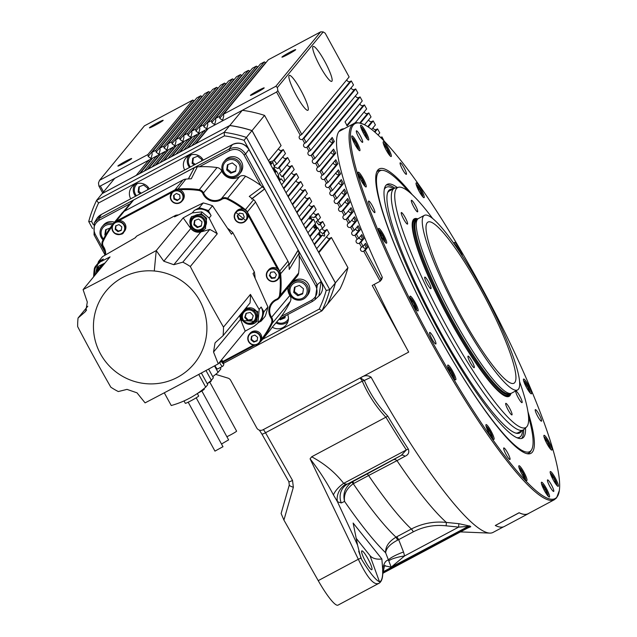 <?xml version="1.0" encoding="UTF-8"?>
<svg xmlns="http://www.w3.org/2000/svg" width="637" height="637" viewBox="0 0 637 637"><rect width="100%" height="100%" fill="white"/><g stroke="black" fill="none" stroke-linecap="round" stroke-linejoin="round"><path stroke-width="0.96" d="M353.232 125.123A212.519 34.637 -118.1 0 1 364.245 124.621A212.519 34.637 -118.1 0 1 485.625 294.827A212.519 34.637 -118.1 0 1 559.35 490.458A212.519 34.637 -118.1 0 1 556.897 497.131A212.519 34.637 -118.1 0 1 431.297 339.983A212.519 34.637 -118.1 0 1 353.232 125.123M254.967 321.295L255.891 320.18A7.612 7.493 -140.5 0 0 253.574 308.738A7.612 7.493 -140.5 0 0 244.138 310.498L243.215 311.612A7.612 7.493 39.5 0 1 256.321 318.795A7.612 7.493 39.5 0 1 245.532 323.047A7.612 7.493 39.5 0 1 243.215 311.612M242.633 314.519A6.696 6.593 -140.5 0 0 247.021 322.887A6.696 6.593 -140.5 0 0 255.349 318.635A6.696 6.593 -140.5 0 0 250.954 310.267A6.696 6.593 -140.5 0 0 242.633 314.519M203.904 228.022L204.819 226.907A7.612 7.493 -140.5 0 0 203.681 216.254A7.612 7.493 -140.5 0 0 193.075 217.225L192.151 218.34A7.612 7.493 39.5 0 1 202.757 217.368A7.612 7.493 39.5 0 1 203.904 228.022A7.612 7.493 39.5 0 1 193.298 228.994A7.612 7.493 39.5 0 1 192.151 218.34M193.759 228.42A6.696 6.593 -140.5 0 0 203.115 227.536A6.696 6.593 -140.5 0 0 202.088 218.188A6.696 6.593 -140.5 0 0 192.732 219.072A6.696 6.593 -140.5 0 0 193.759 228.42M293.195 297.192A8.679 8.544 -140.5 0 0 305.314 296.046A8.679 8.544 -140.5 0 0 303.984 283.943A8.679 8.544 -140.5 0 0 291.857 285.081A8.679 8.544 -140.5 0 0 293.195 297.192M304.876 282.844A9.897 9.738 39.5 0 1 306.365 296.691A9.897 9.738 39.5 0 1 292.574 297.957A9.897 9.738 39.5 0 1 291.085 284.11A9.897 9.738 39.5 0 1 304.876 282.844M306.365 296.691L307.591 295.202A9.897 9.738 -140.5 0 0 306.102 281.363A9.897 9.738 -140.5 0 0 292.311 282.621L291.085 284.11M184.22 195.36A6.641 6.537 39.5 0 1 182.787 200.209L181.975 201.188A6.641 6.537 39.5 0 1 170.302 197.605A6.641 6.537 39.5 0 1 178.71 190.686A6.641 6.537 39.5 0 1 181.975 201.188C176.592 205.05 172.699 203.848 170.294 197.597L172.539 191.761A6.641 6.537 39.5 0 1 184.22 195.36M236.454 211.261A6.641 6.537 39.5 0 1 236.486 211.229A6.641 6.537 39.5 0 1 248.199 215.37A6.641 6.537 39.5 0 1 246.758 219.638A6.641 6.537 39.5 0 1 246.726 219.669A6.641 6.537 39.5 0 1 246.702 219.709M268.583 269.873A6.641 6.537 39.5 0 1 279.985 276.211A6.641 6.537 39.5 0 1 278.831 278.313L278.027 279.293A6.641 6.537 39.5 0 1 267.11 278.13A6.641 6.537 39.5 0 1 272.174 268.527A6.641 6.537 39.5 0 1 278.027 279.293L273.623 281.618C266.967 280.519 265.024 276.928 267.779 270.852L268.583 269.873M250.046 333.326A6.641 6.537 39.5 0 1 261.56 339.274A6.641 6.537 39.5 0 1 260.294 341.766L259.482 342.746A6.641 6.537 39.5 0 1 250.237 343.598A6.641 6.537 39.5 0 1 249.234 334.306A6.641 6.537 39.5 0 1 258.479 333.462A6.641 6.537 39.5 0 1 259.482 342.746C256.671 345.557 253.59 345.835 250.23 343.606C247.339 340.739 247.005 337.642 249.234 334.306L250.046 333.326M123.459 222.018A6.641 6.537 39.5 0 1 124.462 231.311L123.65 232.29A6.641 6.537 39.5 0 1 114.413 233.142A6.641 6.537 39.5 0 1 113.41 223.85A6.641 6.537 39.5 0 1 122.654 223.006A6.641 6.537 39.5 0 1 123.65 232.29C122.941 234.647 119.86 234.934 114.405 233.15C111.507 230.283 111.18 227.186 113.41 223.85L114.214 222.87A6.641 6.537 39.5 0 1 123.459 222.018M261.56 339.274A93.623 92.166 -140.5 0 0 271.386 323.214A5.327 5.247 -140.5 0 0 270.996 318.022A12.939 12.74 39.5 0 1 276.474 299.279A5.327 5.247 -140.5 0 0 279.587 295.146A93.623 92.166 -140.5 0 0 279.985 276.211M104.89 255.254A12.183 11.992 -140.5 0 0 102.963 246.917A6.091 5.996 39.5 0 1 102.525 240.985A94.387 92.914 39.5 0 1 113.681 223.197A7.612 7.493 39.5 0 1 115.974 221.294L174.817 189.914A7.612 7.493 39.5 0 1 177.683 189.062A94.387 92.914 39.5 0 1 198.879 189.603A6.091 5.996 39.5 0 1 203.665 193.218A12.183 11.992 -140.5 0 0 221.445 198.625A6.091 5.996 39.5 0 1 227.385 198.282A94.387 92.914 39.5 0 1 245.404 209.684A7.612 7.493 39.5 0 1 247.355 212.002L279.739 271.147A7.612 7.493 39.5 0 1 280.63 274.021A94.387 92.914 39.5 0 1 280.423 295.146A6.091 5.996 39.5 0 1 276.872 299.868A12.183 11.992 -140.5 0 0 271.712 317.513A6.091 5.996 39.5 0 1 272.15 323.445A94.387 92.914 39.5 0 1 260.995 341.233A7.612 7.493 39.5 0 1 259.665 342.523M243.246 209.111A93.623 92.166 -140.5 0 0 226.979 199.062A5.327 5.247 -140.5 0 0 221.78 199.365A12.939 12.74 39.5 0 1 202.885 193.616A5.327 5.247 -140.5 0 0 198.696 190.455A93.623 92.166 -140.5 0 0 179.698 189.762M288.951 265.151L298.156 250.086L264.65 188.886L260.748 185.447L244.059 154.958C240.42 149.599 235.634 148.142 229.718 150.587L199.389 166.767A94.387 92.914 39.5 0 1 217.05 167.547A6.091 5.996 39.5 0 1 221.835 171.162L202.885 193.616M239.305 174.212L240.531 172.723A9.897 9.738 -140.5 0 0 239.05 158.884A9.897 9.738 -140.5 0 0 225.259 160.142L224.033 161.631A9.897 9.738 39.5 0 1 237.824 160.373A9.897 9.738 39.5 0 1 239.305 174.212A9.897 9.738 39.5 0 1 225.522 175.478A9.897 9.738 39.5 0 1 224.033 161.631M226.135 174.713A8.679 8.544 -140.5 0 0 238.262 173.567A8.679 8.544 -140.5 0 0 236.924 161.464A8.679 8.544 -140.5 0 0 224.805 162.61A8.679 8.544 -140.5 0 0 226.135 174.713M514.736 382.59A91.338 14.882 61.9 0 0 482.655 292.94A91.338 14.882 61.9 0 0 427.992 222.05A91.338 14.882 61.9 0 0 427.204 222.703A91.338 14.882 61.9 0 0 459.285 312.353A91.338 14.882 61.9 0 0 513.955 383.243A91.338 14.882 61.9 0 0 514.736 382.59M371.92 569.621A10.654 1.736 61.9 0 0 368.178 559.167A10.654 1.736 61.9 0 0 361.8 550.894A10.654 1.736 61.9 0 0 361.712 550.973A10.654 1.736 61.9 0 0 365.455 561.428A10.654 1.736 61.9 0 0 371.833 569.701A10.654 1.736 61.9 0 0 371.92 569.621M331.917 81.218A19.787 3.225 61.9 0 0 324.966 61.789A19.787 3.225 61.9 0 0 313.117 46.429A19.787 3.225 61.9 0 0 312.95 46.573A19.787 3.225 61.9 0 0 319.901 66.001A19.787 3.225 61.9 0 0 331.742 81.361A19.787 3.225 61.9 0 0 331.917 81.218M308.077 110.153A19.787 3.225 61.9 0 0 301.118 90.733A19.787 3.225 61.9 0 0 289.278 75.373A19.787 3.225 61.9 0 0 289.11 75.516A19.787 3.225 61.9 0 0 296.062 94.937A19.787 3.225 61.9 0 0 307.902 110.297A19.787 3.225 61.9 0 0 308.077 110.153M289.692 52.33A7.843 0.518 -28.7 0 0 281.936 57.163A7.843 0.518 -28.7 0 0 287.94 54.456A7.843 0.518 -28.7 0 0 295.695 49.63A7.843 0.518 -28.7 0 0 289.692 52.33M258.184 90.573A7.843 0.518 -28.7 0 0 250.437 95.399A7.843 0.518 -28.7 0 0 256.432 92.699A7.843 0.518 -28.7 0 0 264.188 87.874A7.843 0.518 -28.7 0 0 258.184 90.573M157.164 123.013A7.843 0.518 -28.7 0 0 149.408 127.838A7.843 0.518 -28.7 0 0 155.404 125.139A7.843 0.518 -28.7 0 0 163.16 120.305A7.843 0.518 -28.7 0 0 157.164 123.013M125.656 161.249A7.843 0.518 -28.7 0 0 117.901 166.082A7.843 0.518 -28.7 0 0 123.904 163.383A7.843 0.518 -28.7 0 0 131.66 158.549A7.843 0.518 -28.7 0 0 125.656 161.249M509.998 459.428A6.545 1.067 61.9 0 0 507.705 453.003A6.545 1.067 61.9 0 0 503.787 447.922A6.545 1.067 61.9 0 0 503.724 447.97A6.545 1.067 61.9 0 0 506.025 454.396A6.545 1.067 61.9 0 0 509.942 459.476A6.545 1.067 61.9 0 0 509.998 459.428M435.899 343.94A6.545 1.067 61.9 0 0 433.598 337.514A6.545 1.067 61.9 0 0 429.68 332.434A6.545 1.067 61.9 0 0 429.625 332.474A6.545 1.067 61.9 0 0 431.918 338.9A6.545 1.067 61.9 0 0 435.835 343.98A6.545 1.067 61.9 0 0 435.899 343.94M374.859 212.583A6.545 1.067 61.9 0 0 372.557 206.157A6.545 1.067 61.9 0 0 368.64 201.077A6.545 1.067 61.9 0 0 368.584 201.125A6.545 1.067 61.9 0 0 370.885 207.551A6.545 1.067 61.9 0 0 374.803 212.631A6.545 1.067 61.9 0 0 374.859 212.583M362.644 142.314A6.545 1.067 61.9 0 0 360.343 135.888A6.545 1.067 61.9 0 0 356.425 130.808A6.545 1.067 61.9 0 0 356.37 130.856A6.545 1.067 61.9 0 0 358.671 137.281A6.545 1.067 61.9 0 0 362.588 142.362A6.545 1.067 61.9 0 0 362.644 142.314M406.406 174.291A6.545 1.067 61.9 0 0 404.105 167.865A6.545 1.067 61.9 0 0 400.187 162.785A6.545 1.067 61.9 0 0 400.132 162.833A6.545 1.067 61.9 0 0 402.433 169.251A6.545 1.067 61.9 0 0 406.35 174.339A6.545 1.067 61.9 0 0 406.406 174.291M541.554 421.129A6.545 1.067 61.9 0 0 539.252 414.703A6.545 1.067 61.9 0 0 535.335 409.623A6.545 1.067 61.9 0 0 535.279 409.671A6.545 1.067 61.9 0 0 537.572 416.096A6.545 1.067 61.9 0 0 541.49 421.176A6.545 1.067 61.9 0 0 541.554 421.129M512.013 414.854A6.545 1.067 61.9 0 0 509.711 408.428A6.545 1.067 61.9 0 0 505.794 403.348A6.545 1.067 61.9 0 0 505.738 403.396A6.545 1.067 61.9 0 0 508.039 409.822A6.545 1.067 61.9 0 0 511.957 414.902A6.545 1.067 61.9 0 0 512.013 414.854M474.27 367.637A6.545 1.067 61.9 0 0 471.969 361.219A6.545 1.067 61.9 0 0 468.052 356.131A6.545 1.067 61.9 0 0 467.996 356.179A6.545 1.067 61.9 0 0 470.297 362.604A6.545 1.067 61.9 0 0 474.215 367.684A6.545 1.067 61.9 0 0 474.27 367.637M431.002 288.609A6.545 1.067 61.9 0 0 428.701 282.183A6.545 1.067 61.9 0 0 424.783 277.103A6.545 1.067 61.9 0 0 424.728 277.151A6.545 1.067 61.9 0 0 427.029 283.576A6.545 1.067 61.9 0 0 430.946 288.657A6.545 1.067 61.9 0 0 431.002 288.609M407.553 224.057A6.545 1.067 61.9 0 0 405.251 217.631A6.545 1.067 61.9 0 0 401.334 212.551A6.545 1.067 61.9 0 0 401.278 212.599A6.545 1.067 61.9 0 0 403.579 219.017A6.545 1.067 61.9 0 0 407.497 224.097A6.545 1.067 61.9 0 0 407.553 224.057M417.649 211.795A6.545 1.067 61.9 0 0 415.348 205.369A6.545 1.067 61.9 0 0 411.43 200.289A6.545 1.067 61.9 0 0 411.375 200.337A6.545 1.067 61.9 0 0 413.676 206.762A6.545 1.067 61.9 0 0 417.593 211.842A6.545 1.067 61.9 0 0 417.649 211.795M553.76 491.398A6.545 1.067 61.9 0 0 551.467 484.972A6.545 1.067 61.9 0 0 547.549 479.892A6.545 1.067 61.9 0 0 547.494 479.94A6.545 1.067 61.9 0 0 549.787 486.365A6.545 1.067 61.9 0 0 553.704 491.446A6.545 1.067 61.9 0 0 553.76 491.398M522.109 402.592A6.545 1.067 61.9 0 0 519.816 396.166A6.545 1.067 61.9 0 0 515.89 391.086A6.545 1.067 61.9 0 0 515.835 391.134A6.545 1.067 61.9 0 0 518.136 397.56A6.545 1.067 61.9 0 0 522.053 402.64A6.545 1.067 61.9 0 0 522.109 402.592M374.198 284.413A213.132 34.732 61.9 0 0 408.699 352.086L372.223 285.464L380.178 281.22L363.759 251.241A2.285 2.245 39.5 0 1 360.908 247.793A2.285 2.245 39.5 0 1 361.577 247.244L359.387 243.246A2.285 2.245 39.5 0 1 356.529 239.799A2.285 2.245 39.5 0 1 357.198 239.249L355.008 235.252A2.285 2.245 39.5 0 1 352.15 231.804A2.285 2.245 39.5 0 1 352.818 231.255L350.629 227.258A2.285 2.245 39.5 0 1 347.778 223.81A2.285 2.245 39.5 0 1 348.439 223.261L346.257 219.263A2.285 2.245 39.5 0 1 343.399 215.816A2.285 2.245 39.5 0 1 344.068 215.266L341.878 211.269A2.285 2.245 39.5 0 1 339.019 207.821A2.285 2.245 39.5 0 1 339.688 207.272L337.499 203.275A2.285 2.245 39.5 0 1 334.648 199.827A2.285 2.245 39.5 0 1 335.309 199.277L333.127 195.28A2.285 2.245 39.5 0 1 330.269 191.833A2.285 2.245 39.5 0 1 330.937 191.283L328.748 187.286A2.285 2.245 39.5 0 1 325.889 183.838A2.285 2.245 39.5 0 1 326.558 183.289L324.368 179.292A2.285 2.245 39.5 0 1 321.518 175.844A2.285 2.245 39.5 0 1 322.179 175.294L319.997 171.297A2.285 2.245 39.5 0 1 317.138 167.85A2.285 2.245 39.5 0 1 317.807 167.3L315.618 163.303A2.285 2.245 39.5 0 1 312.759 159.855A2.285 2.245 39.5 0 1 313.428 159.306L311.238 155.309A2.285 2.245 39.5 0 1 308.38 151.861A2.285 2.245 39.5 0 1 309.049 151.311L306.867 147.314A2.285 2.245 39.5 0 1 304.008 143.866A2.285 2.245 39.5 0 1 304.677 143.317L302.487 139.32A2.285 2.245 39.5 0 1 299.629 135.872A2.285 2.245 39.5 0 1 300.298 135.323L276.593 92.023L100.328 186.028L98.902 186.044L98.472 182.93L99.539 180.327L147.911 154.528L148.174 156.431L150.555 158.215L151.272 157.61L152.147 154.305L151.893 152.41L155.866 150.284L156.129 152.187L158.509 153.979L159.226 153.366L160.102 150.069L159.839 148.166L163.82 146.048L164.075 147.943L166.456 149.735L167.181 149.13L168.057 145.825L167.794 143.922L171.767 141.804L172.03 143.707L174.411 145.499L175.127 144.886L176.003 141.589L175.748 139.686L179.722 137.568L179.984 139.463L182.365 141.255L183.082 140.65L183.958 137.345L183.695 135.442L187.676 133.324L187.931 135.227L190.312 137.011L191.036 136.406L191.912 133.101L191.649 131.206L195.623 129.08L195.885 130.983L198.266 132.775L198.983 132.162L199.859 128.865L199.604 126.962L203.577 124.844L203.84 126.739L206.221 128.531L206.937 127.926L207.813 124.621L207.551 122.726L211.532 120.6L211.787 122.503L214.167 124.295L214.892 123.682L215.768 120.385L215.505 118.482L219.478 116.364L219.741 118.259L222.122 120.051L222.839 119.445L223.714 116.141L223.46 114.238L275.805 86.321L277.39 87.516L277.82 90.621L301.795 134.415L349.132 76.95L325.165 33.156L323.206 31.906L320.682 31.85L268.328 59.767L223.46 114.238M215.672 374.365L227.95 378.107A4.57 4.499 39.5 0 1 230.666 380.313L256.751 427.953A4.57 4.499 -140.5 0 0 262.914 429.832L361.06 377.486C364.547 375.217 367.891 375.129 371.092 377.208A213.132 34.732 61.9 0 0 489.694 533.105A213.132 34.732 61.9 0 0 493.07 532.405L503.517 526.831M519.107 512.721L519.139 512.785A213.204 34.748 61.9 0 0 528.224 513.74L504.369 526.465A213.204 34.748 61.9 0 1 495.283 525.509L519.107 512.721A213.132 34.732 61.9 0 0 528.192 513.677L554.301 499.75A213.132 34.732 -118.1 0 1 426.75 334.345A213.132 34.732 -118.1 0 1 351.879 125.155A213.132 34.732 -118.1 0 1 353.718 123.634C355.247 122.129 358.758 122.463 364.245 124.621M408.699 352.086L361.673 377.176M363.026 246.36A2.285 2.245 -140.5 0 0 366.371 248.08L363.759 251.241L365.256 250.333L380.942 278.974L380.178 281.22L381.659 279.428L382.319 277.302A213.889 34.86 -118.1 0 1 339.322 130.991A213.889 34.86 -118.1 0 1 341.161 129.47A213.889 34.86 -118.1 0 1 344.115 128.754M527.922 411.645A161.193 26.268 -118.1 0 1 532.309 452.206A161.193 26.268 -118.1 0 1 528.368 453.886A161.193 26.268 -118.1 0 1 431.886 323.492A161.193 26.268 -118.1 0 1 377.351 170.724A161.193 26.268 -118.1 0 1 377.829 170.047A161.193 26.268 -118.1 0 1 412.187 194.627M378.083 170.859A159.998 26.077 61.9 0 0 377.972 170.907A159.998 26.077 61.9 0 0 376.793 171.831M550.257 471.603A8.377 1.362 -118.1 0 1 550.328 471.547A8.377 1.362 -118.1 0 1 555.337 478.045A8.377 1.362 -118.1 0 1 558.275 486.262A8.377 1.362 -118.1 0 1 558.203 486.326A8.377 1.362 -118.1 0 1 553.195 479.828A8.377 1.362 -118.1 0 1 550.257 471.603M541.45 482.297A8.377 1.362 -118.1 0 1 541.522 482.233A8.377 1.362 -118.1 0 1 546.53 488.73A8.377 1.362 -118.1 0 1 549.476 496.948A8.377 1.362 -118.1 0 1 549.405 497.011A8.377 1.362 -118.1 0 1 544.388 490.514A8.377 1.362 -118.1 0 1 541.45 482.297M518.884 465.806A8.377 1.362 -118.1 0 1 518.956 465.743A8.377 1.362 -118.1 0 1 523.964 472.248A8.377 1.362 -118.1 0 1 526.91 480.465A8.377 1.362 -118.1 0 1 526.839 480.521A8.377 1.362 -118.1 0 1 521.822 474.024A8.377 1.362 -118.1 0 1 518.884 465.806M485.991 424.656A8.377 1.362 -118.1 0 1 486.063 424.592A8.377 1.362 -118.1 0 1 491.071 431.09A8.377 1.362 -118.1 0 1 494.017 439.315A8.377 1.362 -118.1 0 1 493.946 439.371A8.377 1.362 -118.1 0 1 488.937 432.873A8.377 1.362 -118.1 0 1 485.991 424.656M447.779 365.105A8.377 1.362 -118.1 0 1 447.851 365.041A8.377 1.362 -118.1 0 1 452.867 371.546A8.377 1.362 -118.1 0 1 455.805 379.763A8.377 1.362 -118.1 0 1 455.734 379.819A8.377 1.362 -118.1 0 1 450.725 373.322A8.377 1.362 -118.1 0 1 447.779 365.105M410.069 296.221A8.377 1.362 -118.1 0 1 410.14 296.165A8.377 1.362 -118.1 0 1 415.149 302.663A8.377 1.362 -118.1 0 1 418.095 310.88A8.377 1.362 -118.1 0 1 418.023 310.936A8.377 1.362 -118.1 0 1 413.007 304.438A8.377 1.362 -118.1 0 1 410.069 296.221M378.593 228.492A8.377 1.362 -118.1 0 1 378.665 228.428A8.377 1.362 -118.1 0 1 383.681 234.934A8.377 1.362 -118.1 0 1 386.619 243.151A8.377 1.362 -118.1 0 1 386.548 243.207A8.377 1.362 -118.1 0 1 381.539 236.709A8.377 1.362 -118.1 0 1 378.593 228.492M358.153 172.229A8.377 1.362 -118.1 0 1 358.225 172.165A8.377 1.362 -118.1 0 1 363.241 178.663A8.377 1.362 -118.1 0 1 366.179 186.88A8.377 1.362 -118.1 0 1 366.108 186.944A8.377 1.362 -118.1 0 1 361.099 180.446A8.377 1.362 -118.1 0 1 358.153 172.229M351.855 135.992A8.377 1.362 -118.1 0 1 351.927 135.936A8.377 1.362 -118.1 0 1 356.943 142.433A8.377 1.362 -118.1 0 1 359.881 150.65A8.377 1.362 -118.1 0 1 359.809 150.706A8.377 1.362 -118.1 0 1 354.801 144.209A8.377 1.362 -118.1 0 1 351.855 135.992M360.661 125.306A8.377 1.362 -118.1 0 1 360.733 125.25A8.377 1.362 -118.1 0 1 365.742 131.748A8.377 1.362 -118.1 0 1 368.688 139.965A8.377 1.362 -118.1 0 1 368.616 140.021A8.377 1.362 -118.1 0 1 363.6 133.523A8.377 1.362 -118.1 0 1 360.661 125.306M383.227 141.796A8.377 1.362 -118.1 0 1 383.299 141.733A8.377 1.362 -118.1 0 1 388.307 148.23A8.377 1.362 -118.1 0 1 391.253 156.447A8.377 1.362 -118.1 0 1 391.182 156.511A8.377 1.362 -118.1 0 1 386.165 150.013A8.377 1.362 -118.1 0 1 383.227 141.796M416.12 182.946A8.377 1.362 -118.1 0 1 416.192 182.883A8.377 1.362 -118.1 0 1 421.2 189.38A8.377 1.362 -118.1 0 1 424.146 197.597A8.377 1.362 -118.1 0 1 424.067 197.661A8.377 1.362 -118.1 0 1 419.058 191.164A8.377 1.362 -118.1 0 1 416.12 182.946M454.452 244.234A8.377 1.362 -118.1 0 1 454.332 242.498A8.377 1.362 -118.1 0 1 454.404 242.434A8.377 1.362 -118.1 0 1 458.56 247.427A8.377 1.362 -118.1 0 1 462.39 256.058M495.021 314.296A8.377 1.362 -118.1 0 1 500.125 325.061M523.518 379.111A8.377 1.362 -118.1 0 1 523.59 379.047A8.377 1.362 -118.1 0 1 528.599 385.544A8.377 1.362 -118.1 0 1 531.537 393.762A8.377 1.362 -118.1 0 1 531.465 393.825A8.377 1.362 -118.1 0 1 526.457 387.328A8.377 1.362 -118.1 0 1 523.518 379.111M543.958 435.374A8.377 1.362 -118.1 0 1 544.03 435.31A8.377 1.362 -118.1 0 1 549.038 441.807A8.377 1.362 -118.1 0 1 551.976 450.033A8.377 1.362 -118.1 0 1 551.905 450.088A8.377 1.362 -118.1 0 1 546.896 443.591A8.377 1.362 -118.1 0 1 543.958 435.374M527.133 453.735A159.998 26.077 61.9 0 0 528.559 453.265A159.998 26.077 61.9 0 0 528.662 453.21M528.511 416.55A159.123 25.934 -118.1 0 1 531.521 449.865L530.621 451.338A159.998 26.077 -118.1 0 1 530.143 452.007A159.998 26.077 -118.1 0 1 528.766 453.154A159.998 26.077 -118.1 0 1 526.863 453.671M376.69 172.094A159.998 26.077 -118.1 0 1 376.809 171.942A159.998 26.077 -118.1 0 1 378.187 170.796A159.998 26.077 -118.1 0 1 380.719 170.27L382.447 170.342A159.123 25.934 -118.1 0 1 408.436 191.403M531.521 449.865A159.123 25.934 -118.1 0 1 531.051 450.534A159.123 25.934 -118.1 0 1 437.006 332.872A159.123 25.934 -118.1 0 1 378.553 172.006A159.123 25.934 -118.1 0 1 382.447 170.342M550.392 473.426A6.696 1.091 -118.1 0 1 550.655 473.371A6.696 1.091 -118.1 0 1 554.564 478.777A6.696 1.091 -118.1 0 1 556.873 485.036A6.696 1.091 -118.1 0 1 556.81 485.147A6.696 1.091 -118.1 0 1 556.69 485.219M541.593 484.112A6.696 1.091 -118.1 0 1 541.848 484.064A6.696 1.091 -118.1 0 1 545.766 489.463A6.696 1.091 -118.1 0 1 548.067 495.721A6.696 1.091 -118.1 0 1 548.011 495.841A6.696 1.091 -118.1 0 1 547.884 495.904M519.028 467.622A6.696 1.091 -118.1 0 1 519.282 467.574A6.696 1.091 -118.1 0 1 523.2 472.973A6.696 1.091 -118.1 0 1 525.501 479.231A6.696 1.091 -118.1 0 1 525.445 479.35A6.696 1.091 -118.1 0 1 525.318 479.422M486.135 426.472A6.696 1.091 -118.1 0 1 486.389 426.424A6.696 1.091 -118.1 0 1 490.307 431.822A6.696 1.091 -118.1 0 1 492.608 438.081A6.696 1.091 -118.1 0 1 492.552 438.2A6.696 1.091 -118.1 0 1 492.425 438.264M447.922 366.92A6.696 1.091 -118.1 0 1 448.177 366.872A6.696 1.091 -118.1 0 1 451.88 371.873A6.696 1.091 -118.1 0 1 454.396 378.529A6.696 1.091 -118.1 0 1 454.213 378.72M410.212 298.036A6.696 1.091 -118.1 0 1 410.467 297.989A6.696 1.091 -118.1 0 1 414.384 303.387A6.696 1.091 -118.1 0 1 416.686 309.646A6.696 1.091 -118.1 0 1 416.63 309.765A6.696 1.091 -118.1 0 1 416.502 309.837M378.736 230.307A6.696 1.091 -118.1 0 1 378.999 230.26A6.696 1.091 -118.1 0 1 382.694 235.26A6.696 1.091 -118.1 0 1 385.21 241.917A6.696 1.091 -118.1 0 1 385.027 242.108M358.297 174.044A6.696 1.091 -118.1 0 1 358.551 173.997A6.696 1.091 -118.1 0 1 362.469 179.395A6.696 1.091 -118.1 0 1 364.77 185.654A6.696 1.091 -118.1 0 1 364.714 185.773A6.696 1.091 -118.1 0 1 364.587 185.837M351.998 137.807A6.696 1.091 -118.1 0 1 352.253 137.759A6.696 1.091 -118.1 0 1 356.171 143.158A6.696 1.091 -118.1 0 1 358.472 149.416A6.696 1.091 -118.1 0 1 358.416 149.536A6.696 1.091 -118.1 0 1 358.289 149.607M360.805 127.121A6.696 1.091 -118.1 0 1 361.06 127.074A6.696 1.091 -118.1 0 1 364.969 132.472A6.696 1.091 -118.1 0 1 367.278 138.731A6.696 1.091 -118.1 0 1 367.223 138.85A6.696 1.091 -118.1 0 1 367.095 138.922M383.37 143.612A6.696 1.091 -118.1 0 1 383.625 143.564A6.696 1.091 -118.1 0 1 387.543 148.962A6.696 1.091 -118.1 0 1 389.844 155.221A6.696 1.091 -118.1 0 1 389.788 155.34A6.696 1.091 -118.1 0 1 389.661 155.404M416.264 184.762A6.696 1.091 -118.1 0 1 416.518 184.714A6.696 1.091 -118.1 0 1 420.428 190.113A6.696 1.091 -118.1 0 1 422.737 196.371A6.696 1.091 -118.1 0 1 422.681 196.491A6.696 1.091 -118.1 0 1 422.554 196.554M454.492 244.29A6.696 1.091 -118.1 0 1 454.73 244.266A6.696 1.091 -118.1 0 1 458.425 249.266A6.696 1.091 -118.1 0 1 459.906 252.26M523.654 380.926A6.696 1.091 -118.1 0 1 523.917 380.878A6.696 1.091 -118.1 0 1 527.611 385.879A6.696 1.091 -118.1 0 1 530.135 392.535A6.696 1.091 -118.1 0 1 529.944 392.718M544.102 437.189A6.696 1.091 -118.1 0 1 544.356 437.141A6.696 1.091 -118.1 0 1 548.266 442.54A6.696 1.091 -118.1 0 1 550.575 448.798A6.696 1.091 -118.1 0 1 550.511 448.918A6.696 1.091 -118.1 0 1 550.392 448.981M397.305 187.525A143.803 23.434 61.9 0 0 387.137 184.388A143.803 23.434 61.9 0 0 385.895 185.415A143.803 23.434 61.9 0 0 436.409 326.558A143.803 23.434 61.9 0 0 522.475 438.152A143.803 23.434 61.9 0 0 523.71 437.125A143.803 23.434 61.9 0 0 525.533 427.953M521.456 438.527A143.803 23.434 61.9 0 0 521.822 438.137A143.803 23.434 61.9 0 0 523.662 429.68M394.836 188.114A143.803 23.434 61.9 0 0 386.261 185.017M521.592 430.843A137.91 22.478 -118.1 0 1 520.883 431.974A137.91 22.478 -118.1 0 1 516.599 433.303A137.91 22.478 -118.1 0 1 434.975 321.844A137.91 22.478 -118.1 0 1 387.893 191.968A137.91 22.478 -118.1 0 1 388.721 190.567A137.91 22.478 -118.1 0 1 392.718 189.189M393.698 188.663A141.661 23.083 61.9 0 0 385.035 188.289A141.661 23.083 61.9 0 0 384.318 189.428M516.718 437.683A141.661 23.083 61.9 0 0 520.795 436.265A141.661 23.083 61.9 0 0 522.571 430.317M519.553 381.531A136.023 22.168 -118.1 0 1 526.871 426.647A136.023 22.168 -118.1 0 1 526.504 427.037L523.972 429.418A136.939 22.319 -118.1 0 1 523.16 430.007A136.939 22.319 -118.1 0 1 441.21 323.731A136.939 22.319 -118.1 0 1 393.109 189.324A136.939 22.319 -118.1 0 1 394.287 188.353L389.279 191.02A136.939 22.319 61.9 0 0 388.1 192A136.939 22.319 61.9 0 0 387.607 192.724M515.811 433.112A136.939 22.319 61.9 0 0 518.152 432.674L523.16 430.007M526.504 427.037A136.023 22.168 -118.1 0 1 445.733 324.695A136.023 22.168 -118.1 0 1 396.517 188.544A136.023 22.168 -118.1 0 1 398.611 187.23A136.023 22.168 -118.1 0 1 432.531 218.356M417.864 218.921A100.63 16.403 61.9 0 0 413.477 219.526A100.63 16.403 61.9 0 0 412.935 231.972A100.63 16.403 61.9 0 0 447.222 315.307A100.63 16.403 61.9 0 0 497.322 390.218A100.63 16.403 61.9 0 0 509.911 395.665A100.63 16.403 61.9 0 0 510.914 393.395M424.409 215.33L418.405 218.539A98.95 16.124 61.9 0 0 417.816 218.961A98.95 16.124 61.9 0 0 417.553 219.239A98.95 16.124 61.9 0 0 451.275 314.439A98.95 16.124 61.9 0 0 510.858 393.411A98.95 16.124 61.9 0 0 511.535 393.164L517.539 389.955A98.95 16.124 -118.1 0 1 458.314 313.165A98.95 16.124 -118.1 0 1 423.557 216.039A98.95 16.124 -118.1 0 1 424.409 215.33A98.95 16.124 -118.1 0 1 483.626 292.128A98.95 16.124 -118.1 0 1 518.383 389.255A98.95 16.124 -118.1 0 1 517.539 389.955M103.544 191.912L100.328 186.028M205.265 132.154A2.285 2.245 39.5 0 1 205.09 131.875L204.358 130.545L191.848 145.738L187.883 147.888M197.319 136.39A2.285 2.245 39.5 0 1 197.136 136.119L196.411 134.781L183.894 149.974L179.929 152.124M189.364 140.634A2.285 2.245 39.5 0 1 189.189 140.355L188.456 139.025L175.939 154.218L171.982 156.368M181.41 144.87A2.285 2.245 39.5 0 1 181.234 144.599L180.502 143.269L167.993 158.462L164.028 160.604M173.463 149.114A2.285 2.245 39.5 0 1 173.28 148.843L172.555 147.505L160.038 162.698L156.073 164.848M165.509 153.358A2.285 2.245 39.5 0 1 165.333 153.079L164.601 151.749L152.084 166.942L148.126 169.092M157.554 157.594A2.285 2.245 39.5 0 1 157.379 157.323L156.646 155.985L144.137 171.178L140.172 173.328M149.607 161.838A2.285 2.245 39.5 0 1 149.424 161.559L148.7 160.229L136.183 175.422L102.207 193.544A125.593 123.634 -140.5 0 0 102.183 193.592M289.278 485.083L281.108 513.486L283.919 520.071L318.229 580.641A36.54 5.956 61.9 0 0 337.968 605.15L378.115 583.739C380.87 582.696 382.399 579.63 382.718 574.558L382.718 574.558C384.199 566.763 384.979 563.872 385.059 565.895L391.19 567.161L388.443 559.995C385.552 560.472 383.633 563.61 382.694 569.422L382.686 573.833A4.57 3.806 4.1 0 1 382.718 574.558M281.108 513.486L289.286 485.012A4.57 1.019 -164 0 1 289.317 484.948M98.902 186.044L102.684 192.955M276.593 92.023L277.82 90.621M99.539 180.327L144.416 125.855L192.788 100.057L194.261 100.972M202.216 96.736L200.743 95.813L196.761 97.939L151.893 152.41M210.162 92.492L208.689 91.577L204.716 93.695L159.839 148.166M218.117 88.248L216.644 87.333L212.67 89.451L167.794 143.922M226.071 84.012L224.598 83.097L220.617 85.215L175.748 139.686M234.018 79.768L232.545 78.853L228.572 80.971L183.695 135.442M241.972 75.532L240.499 74.609L236.526 76.735L191.649 131.206M249.927 71.288L248.454 70.373L244.473 72.491L199.604 126.962M257.874 67.044L256.4 66.129L252.427 68.247L207.551 122.726M265.828 62.808L264.355 61.893L260.382 64.011L215.505 118.482M346.831 79.744A2.285 2.245 -140.5 0 0 350.167 81.44L351.321 80.947L303.984 138.412L306.174 142.409L304.677 143.317M351.21 87.739A2.285 2.245 -140.5 0 0 354.546 89.435L355.701 88.941L308.356 146.406L310.545 150.404L309.049 151.311M355.581 95.733A2.285 2.245 -140.5 0 0 358.926 97.429L360.08 96.935L312.735 154.401L314.925 158.398L332.188 137.449L334.353 141.462L317.115 162.395L319.304 166.392L333.557 149.09L335.723 153.103L321.486 170.39L323.676 174.387L335.771 159.72L337.936 163.733L325.865 178.384L328.055 182.381L338.398 169.824L340.572 173.845L330.245 186.378L332.434 190.375L341.305 179.61L343.478 183.623L334.616 194.373L336.806 198.37L344.41 189.149L346.576 193.162L338.995 202.367L341.185 206.364L347.667 198.497L349.84 202.51L343.375 210.361L345.565 214.358L351.051 207.694L353.224 211.715L347.746 218.356L349.936 222.353L354.546 216.771L356.712 220.784L352.126 226.35L354.315 230.347L358.121 225.729L360.295 229.742L356.505 234.344L358.695 238.342L361.792 234.591L363.958 238.604L360.884 242.339L363.066 246.336L365.527 243.358L367.692 247.371L365.256 250.333M359.961 103.727A2.285 2.245 -140.5 0 0 363.297 105.424L364.452 104.93L347.213 125.855L345.023 121.858L362.262 100.933L360.08 96.935M364.34 111.722A2.285 2.245 -140.5 0 0 367.676 113.418L368.831 112.924L360.399 123.156M368.712 119.716A2.285 2.245 -140.5 0 0 372.056 121.412L373.21 120.919L368.234 126.946M373.091 127.711A2.285 2.245 -140.5 0 0 376.427 129.407L377.582 128.913L374.93 132.13M380.671 137.473A2.285 2.245 -140.5 0 0 380.807 137.401L381.961 136.907L381.125 137.918M268.495 160.803L281.084 145.57L264.562 115.401A125.593 123.634 -140.5 0 0 242.315 110.305L229.798 125.497L195.838 143.644M274.42 166.743L274.865 165.262L276.848 164.02L285.456 153.565L283.266 149.568L281.944 150.276A2.285 2.245 39.5 0 1 278.608 148.58M284.158 181.569L294.214 169.553L292.025 165.556L283.298 176.154L281.968 176.863L279.364 173.105L281.363 171.847L289.835 161.559L287.645 157.562L286.324 158.271A2.285 2.245 39.5 0 1 282.979 156.575M292.025 165.556L290.695 166.265A2.285 2.245 39.5 0 1 287.359 164.569M286.005 192.78L298.586 177.548L296.396 173.551L295.074 174.259A2.285 2.245 39.5 0 1 291.738 172.563M290.384 200.774L302.965 185.542L300.775 181.545L299.454 182.254A2.285 2.245 39.5 0 1 296.109 180.558M294.756 208.769L307.345 193.537L305.155 189.539L303.825 190.248A2.285 2.245 39.5 0 1 300.489 188.552M299.135 216.763L311.716 201.531L309.534 197.534L308.204 198.242A2.285 2.245 39.5 0 1 304.868 196.546M303.515 224.757L316.095 209.525L313.906 205.528L312.584 206.237A2.285 2.245 39.5 0 1 309.24 204.541M319.838 231.255L320.411 229.742L322.41 228.476L324.846 225.514L322.664 221.517L320.355 224.312L319.033 225.02L316.119 221.644L318.102 220.394L320.475 217.52L318.285 213.522L316.955 214.231A2.285 2.245 39.5 0 1 313.619 212.535M322.664 221.517L321.335 222.225A2.285 2.245 39.5 0 1 317.99 220.458M316.645 248.741L329.225 233.508L327.036 229.511L325.714 230.22A2.285 2.245 39.5 0 1 322.37 228.5M347.937 267.683L335.42 282.884A125.593 123.634 -140.5 0 1 327.545 304.04L340.062 288.84A125.593 123.634 -140.5 0 0 347.937 267.683L331.415 237.505L330.085 238.214A2.285 2.245 39.5 0 1 326.749 236.518M323.206 31.906L277.39 87.516M275.805 86.321L320.682 31.85M219.478 116.364L264.355 61.893M211.532 120.6L256.4 66.129M203.577 124.844L248.454 70.373M195.623 129.08L240.499 74.609M187.676 133.324L232.545 78.853M179.722 137.568L224.598 83.097M171.767 141.804L216.644 87.333M163.82 146.048L208.689 91.577M155.866 150.284L200.743 95.813M147.911 154.528L192.788 100.057M384.103 140.96L381.961 136.907M378.075 134.964L379.771 132.91L377.582 128.913M371.666 129.438L375.4 124.916L373.21 120.919M364.547 124.772L371.021 116.921L368.831 112.924M354.952 123.116L366.641 108.927L364.452 104.93M310.545 150.404L357.89 92.938L355.701 88.941M306.174 142.409L353.511 84.944L351.321 80.947M354.546 89.435L306.867 147.314L308.356 146.406M313.428 159.306L314.925 158.398M358.926 97.429L311.238 155.309L312.735 154.401M317.807 167.3L319.304 166.392M329.687 140.466A2.285 2.245 -140.5 0 0 333.032 142.17L315.618 163.303L317.115 162.395M322.179 175.294L323.676 174.387M331.065 152.116A2.285 2.245 -140.5 0 0 334.401 153.812L319.997 171.297L321.486 170.39M326.558 183.289L328.055 182.381M333.27 162.738A2.285 2.245 -140.5 0 0 336.607 164.434L324.368 179.292L325.865 178.384M330.937 191.283L332.434 190.375M335.906 172.85A2.285 2.245 -140.5 0 0 339.242 174.546L328.748 187.286L330.245 186.378M335.309 199.277L336.806 198.37M338.812 182.628A2.285 2.245 -140.5 0 0 342.149 184.324L333.127 195.28L334.616 194.373M339.688 207.272L341.185 206.364M341.918 192.167A2.285 2.245 -140.5 0 0 345.254 193.863L337.499 203.275L338.995 202.367M344.068 215.266L345.565 214.358M345.174 201.523A2.285 2.245 -140.5 0 0 348.511 203.219L341.878 211.269L343.375 210.361M348.439 223.261L349.936 222.353M348.558 210.72A2.285 2.245 -140.5 0 0 351.895 212.416L346.257 219.263L347.746 218.356M352.818 231.255L354.315 230.347M352.046 219.789A2.285 2.245 -140.5 0 0 355.39 221.485L350.629 227.258L352.126 226.35M357.198 239.249L358.695 238.342M355.629 228.747A2.285 2.245 -140.5 0 0 358.965 230.451L355.008 235.252L356.505 234.344M361.577 247.244L363.066 246.336M359.292 237.609A2.285 2.245 -140.5 0 0 362.628 239.305L359.387 243.246L360.884 242.339M301.795 134.415L300.298 135.323M350.167 81.44L302.487 139.32L303.984 138.412M528.224 513.74A213.204 34.748 61.9 0 0 529.013 513.239M371.092 377.208L364.356 380.432C369.978 393.658 377.773 405.538 387.742 416.072A209.939 34.215 61.9 0 0 408.397 449.181C409.464 452.525 408.317 454.89 404.949 456.299L396.978 460.639A4.57 3.161 61 0 0 393.34 459.755L401.286 455.359A4.57 3.145 -119 0 1 404.949 456.299M469.772 525.931A4.57 4.26 -48.4 0 0 467.518 526.449L458.648 527.11L446.163 525.828L446.362 522.428L458.823 523.678L470.002 526.122A209.939 34.215 61.9 0 0 470.775 526.727L467.884 527.922M380.942 278.974L382.319 277.302M283.919 520.071L293.354 487.241A4.57 1.019 -164 0 1 289.286 485.012L288.872 481.707A4.57 0.693 150.5 0 1 288.872 481.572M293.354 487.241L292.526 480.417A4.57 0.693 150.5 0 1 288.872 481.707L261.863 434.02A4.57 0.693 150.5 0 1 261.863 433.893M385.839 417.235L311.66 456.793C324.607 463.712 335.285 472.574 343.677 483.364L345.883 484.128L347.603 483.985L401.286 455.359L406.342 449.945A209.326 34.111 -118.1 0 1 385.911 417.195L385.839 417.235C375.822 406.486 367.963 394.454 362.278 381.133L364.356 380.432L360.399 377.845M495.283 525.509L519.139 512.785M382.861 572.966L468.545 527.261A4.57 4.244 127.5 0 1 470.775 526.727M353.941 483.332A4.57 0.741 61.9 0 0 352.436 481.803L367.087 473.984A4.57 0.741 61.9 0 1 368.592 475.521L396.978 460.639A199.477 32.511 61.9 0 0 446.362 522.428C434.036 521.154 422.371 523.351 411.351 529.013A190.296 31.014 -118.1 0 1 368.592 475.521L353.272 483.722C346.472 488.635 343.574 494.527 344.577 501.407L341.313 502.959A15.224 14.5 65.7 0 1 347.603 483.985L351.497 482.352C344.983 487.496 342.674 493.842 344.577 501.407A202.877 33.06 -118.1 0 0 385.632 552.773C386.149 548.242 390.163 544.022 397.663 540.112L395.999 537.174C388.761 541.546 385.305 546.737 385.632 552.773L388.443 559.995A15.224 2.644 158.7 0 1 403.508 552L404.591 555.934L458.648 527.11L458.823 523.678M385.911 417.195L387.742 416.072M388.857 560.886A15.224 3.018 170.4 0 1 404.591 555.934L391.19 567.161L467.773 526.664A4.57 4.22 128.3 0 1 470.002 526.122M378.633 583.373C373.887 585.546 367.119 577.512 358.32 559.262L318.229 580.641M311.66 456.793L310.076 458.823L358.32 559.262A4.57 0.764 156.3 0 0 360.884 558.036L357.54 545.033L337.451 501.741L333.438 494.917C326.725 482.137 318.938 470.106 310.076 458.823M446.163 525.828C434.538 524.562 423.589 526.56 413.317 531.831A4.57 0.741 61.9 0 0 411.351 529.013L395.999 537.174A190.296 31.014 61.9 0 1 353.272 483.722A4.57 0.956 57.6 0 0 351.497 482.352M367.087 473.984L393.34 459.755M382.686 573.833C382.359 578.691 381.292 581.342 379.477 581.788C375.631 580.108 369.691 572.679 361.665 559.493L360.884 558.036M408.397 449.181A4.57 2.142 146.9 0 0 406.342 449.945L343.677 483.364A15.224 6.824 -40.2 0 0 333.438 494.917M379.477 581.788L369.962 555.591L356.067 538.201M397.663 540.112L398.666 539.643A4.57 0.741 61.9 0 0 396.692 536.824M341.313 502.959L337.451 501.741A15.224 12.525 129.4 0 1 345.883 484.128M369.962 555.591A15.224 9.881 160 0 0 381.866 558.983L382.694 569.422M357.54 545.033L353.137 523.041L381.866 558.983M554.182 481.564L555.623 483.18L555.273 481.158L553.25 477.264L551.578 475.393L551.905 477.264M544.93 491.485L546.379 493.603L546.872 493.006L545.288 489.375L543.226 486.342L542.732 486.939L543.743 489.272M523.144 476.317L524.386 477.224L523.495 474.406L521.345 470.671L520.079 469.756L520.803 472.025M522.053 474.438L522.937 475.974M489.757 434.346L491.246 436.21L491.175 434.633L489.272 430.763L487.432 428.47L487.504 430.015M487.695 430.421L488.452 431.958M451.131 374.062L452.501 376.204L453.265 376.109L451.896 372.693L449.762 369.372L448.997 369.46L449.953 371.841M414.154 306.445L415.523 307.751L414.894 305.306L412.792 301.46L411.311 300.059L411.852 302.169M382.216 237.927L383.705 239.958L383.912 238.859L382.16 235.077L380.185 232.394L379.978 233.484L380.99 235.674L382.16 235.077M361.386 180.98L362.644 183.05L363.663 183.472L362.525 180.327L360.359 176.768L359.34 176.345L360.2 178.71M355.78 145.945L357.23 147.569L356.879 145.547L354.857 141.653L353.185 139.782L353.503 141.653M364.141 134.495L365.59 136.621L366.076 136.023L364.499 132.392L362.429 129.359L361.943 129.956L362.955 132.281M386.396 150.428L387.28 151.964M387.487 152.307L388.729 153.214L387.837 150.396L385.688 146.661L384.422 145.738L385.146 148.015M417.816 188.711L418.581 190.248M419.887 192.637L421.376 194.492L421.304 192.923L419.401 189.054L417.561 186.76L417.633 188.305M458.051 249.481L456.211 246.774M525.103 383.004L524.896 384.103L525.915 386.293L527.078 385.696L525.103 383.004M527.133 388.546L528.622 390.569L528.837 389.478L527.078 385.696M548.322 443.471L547.167 444.093L548.449 446.195L549.468 446.617L548.322 443.471L546.164 439.912L545.145 439.49L546.005 441.855M553.25 477.264L552.175 477.838M555.273 481.158L554.286 481.683M545.288 489.375L544.117 490.004M546.872 493.006L546.212 493.357M521.345 470.671L520.517 471.117M523.495 474.406L522.38 475.003M489.272 430.763L488.157 431.36M491.175 434.633L490.347 435.079M449.101 369.723L449.762 369.372M451.896 372.693L450.725 373.322M411.805 301.986L412.792 301.46M414.894 305.306L413.819 305.879M383.912 238.859L383.187 239.249M361.37 180.94L362.525 180.327M360.359 176.768L359.634 177.158M355.892 146.072L356.879 145.547M354.857 141.653L353.782 142.226M365.423 136.374L366.076 136.023M364.499 132.392L363.329 133.014M385.688 146.661L384.852 147.099M387.837 150.396L386.723 150.993M419.401 189.054L418.286 189.651M421.304 192.923L420.476 193.369M528.837 389.478L528.105 389.868M546.164 439.912L545.439 440.302M394.287 188.353A136.939 22.319 -118.1 0 1 395.219 188.003L398.611 187.23M106.204 229.511L105.503 234.05L105.981 234.44M105.503 234.05L104.818 234.878L105.439 235.379M110.026 228.086L105.615 229.726L104.818 234.878M112.335 224.917A8.679 8.544 -140.5 0 0 103.52 238.955M103.059 239.886A9.897 9.738 39.5 0 1 113.243 223.746M114.453 222.257A9.897 9.738 -140.5 0 0 103.433 225.116L102.207 226.605M228.03 164.537L227.329 169.084L231.422 172.412L235.714 170.812M226.653 169.912L230.737 173.24L235.618 171.417L236.415 166.265L232.33 162.937L227.441 164.76L226.653 169.912L227.329 169.084M231.422 172.412L230.737 173.24M190.304 266.521A297.519 48.484 61.9 0 0 223.476 327.107A73.374 72.236 39.5 0 1 223.069 335.683A299.557 8.329 138.4 0 1 216.062 341.878L215.019 342.961L213.538 352.03A300.138 45.402 70.6 0 0 218.252 363.846A297.519 19.715 151.3 0 1 145.093 402.863A300.138 51.326 -126.7 0 1 137.019 392.838L127.002 389.382A299.557 30.353 164.2 0 1 118.307 391.548A73.374 72.236 39.5 0 1 110.822 387.192A297.519 48.484 -118.1 0 1 77.65 326.598A73.374 72.236 39.5 0 1 78.056 318.03A299.557 8.329 -41.6 0 0 84.753 312.21L85.756 311.175L87.301 302.034A300.138 45.402 -109.4 0 1 83.089 289.604A297.519 19.715 -28.7 0 0 156.248 250.588A300.138 51.326 53.3 0 0 163.82 261.226L173.813 264.705A299.557 30.353 -15.8 0 0 182.819 262.157A73.374 72.236 39.5 0 1 190.304 266.521L217.265 233.795A297.519 48.484 -118.1 0 1 209.119 218.037L201.81 211.882L192.27 212.909L194.253 210.505L199.214 207.797L203.219 202.94L174.522 216.851L175.852 215.234L136.652 236.144L135.323 237.76L102.541 256.631L98.536 261.488L99.452 261.059A86.011 84.673 -140.5 0 0 98.719 263.145M194.253 210.505A12.485 12.286 39.5 0 1 200.711 209.079A86.011 84.673 -140.5 0 0 198.131 208.434M199.214 207.797A86.775 85.422 39.5 0 1 208.498 210.624L208.96 211.731A86.011 84.673 -140.5 0 0 206.46 210.831A12.485 12.286 39.5 0 1 211.102 215.632L209.119 218.037M208.96 211.731L211.102 215.632M259.155 309.439L261.138 307.034L263.917 311.835A86.775 85.422 39.5 0 1 261.226 321.048L260.135 321.685A86.011 84.673 -140.5 0 0 261.003 319.201A12.485 12.286 39.5 0 1 259.912 320.769L258.001 323.086L259.155 309.439A297.519 48.484 -118.1 0 1 250.437 294.39A73.374 72.236 39.5 0 1 250.03 302.957L223.069 335.683M261.138 307.034A12.485 12.286 39.5 0 1 262.667 313.5A86.011 84.673 -140.5 0 0 263.28 310.936M260.135 321.685L258.383 322.625M97.772 264.291L99.683 261.974A12.485 12.286 39.5 0 1 103.337 258.988L97.772 264.291L95.295 274.794M99.452 261.059L103.337 258.988M262.603 339.282L319.272 309.064A122.551 120.64 -140.5 0 0 326.216 290.448L244.027 140.315A122.551 120.64 -140.5 0 0 224.439 135.856L98.56 202.988A122.551 120.64 -140.5 0 0 91.617 221.604L93.328 224.742M272.317 327.163A10.654 10.487 -140.5 0 0 287.725 314.606M149.289 188.902A10.654 10.487 -140.5 0 0 131.755 187.023A10.654 10.487 -140.5 0 0 130.728 198.8M203.259 160.118A10.654 10.487 -140.5 0 0 185.733 158.239A10.654 10.487 -140.5 0 0 184.706 170.015M147.593 189.802L147.784 188.218L143.596 185.009L138.778 186.975L138.141 192.151L140.212 193.744M137.409 183.52A8.679 8.544 -140.5 0 0 136.469 195.734M139.384 186.729L138.818 191.331L141.247 193.186M138.818 191.331L138.141 192.151M201.563 161.018L201.762 159.433L197.574 156.224L192.748 158.199L192.111 163.375L194.181 164.959M191.387 154.735A8.679 8.544 -140.5 0 0 190.439 166.95M193.361 157.944L192.796 162.546L195.225 164.402M192.796 162.546L192.111 163.375M279.277 319.105L280.192 319.806L285.01 317.839L285.249 315.928M276.657 322.091A8.679 8.544 -140.5 0 0 288.426 318.803M287.996 321.43A9.897 9.738 39.5 0 1 276.004 322.855M280.32 318.556L280.869 318.978L285.081 317.258M280.869 318.978L280.192 319.806M335.365 282.939L251.989 130.649L246.423 137.409L329.799 289.7L335.365 282.939A125.593 123.634 -140.5 0 1 327.498 304.096L321.924 310.856L223.468 363.369M326.216 290.448L329.799 289.7A125.593 123.634 39.5 0 1 321.924 310.856L319.272 309.064M102.151 193.608L96.585 200.368L224.176 132.321L229.75 125.561L102.151 193.608M92.556 228.548L88.71 221.525A125.593 123.634 39.5 0 1 96.585 200.368L98.56 202.988M251.989 130.649A125.593 123.634 -140.5 0 0 229.75 125.561M224.439 135.856L224.176 132.321A125.593 123.634 39.5 0 1 246.423 137.409L244.027 140.315M91.617 221.604L88.71 221.525M286.347 322.744A10.654 10.487 -140.5 0 0 287.797 322.019M134.375 184.762A10.654 10.487 -140.5 0 0 133.937 186.315M188.353 155.977A10.654 10.487 -140.5 0 0 187.915 157.53M313.364 226.151L314.463 228.452M316.151 228.404L314.288 225.028M313.922 227.409L315.379 226.629M312.042 219.996A10.049 1.64 61.9 0 0 310.052 218.483A10.049 1.64 61.9 0 0 309.98 218.555A10.049 1.64 61.9 0 0 309.853 219.239M319.702 235.945A10.049 1.64 61.9 0 0 318.994 232.624M316.963 227.974A10.049 1.64 61.9 0 0 314.933 224.256M309.725 219.009A10.041 1.64 -118.1 0 1 309.845 218.626A10.041 1.64 -118.1 0 1 309.924 218.563A10.041 1.64 -118.1 0 1 309.996 218.531M275.128 171.823L272.994 168.694M279.436 179.618A10.049 1.64 61.9 0 0 278.043 175.876M275.853 171.441A10.049 1.64 61.9 0 0 273.703 167.842M279.77 179.483A12.183 1.983 61.9 0 0 278.202 175.685M276.02 171.345A12.183 1.983 61.9 0 0 273.854 167.65M270.558 163.168A12.183 1.983 61.9 0 0 269.467 162.252M284.206 181.569L284.405 181.465A12.183 1.983 61.9 0 1 284.317 181.529A12.183 1.983 61.9 0 1 281.164 178.734L278.863 179.73M274.786 172.277L276.506 171.09A12.183 1.983 61.9 0 0 278.727 175.048L277.318 176.76L275.065 172.794M275.176 171.799L274.635 172.006M270.407 164.282L272.819 162.26A12.183 1.983 61.9 0 0 274.483 166.886L272.939 168.765L270.685 164.8M271.489 162.968L269.658 161.742M320.419 235.913A12.183 1.983 61.9 0 0 319.201 232.37M317.138 227.887A12.183 1.983 61.9 0 0 315.068 224.081M312.361 219.853A12.183 1.983 61.9 0 0 309.916 217.034M314.176 244.226L321.255 235.634L322.585 234.926A12.183 1.983 61.9 0 0 324.368 236.048A12.183 1.983 61.9 0 0 324.472 235.961A12.183 1.983 61.9 0 0 324.169 232.999L327.036 229.511M321.255 235.634L317.584 234.336M309.797 236.231L316.318 228.325L317.64 227.616A12.183 1.983 61.9 0 0 319.965 231.446L312.329 240.714L310.076 236.749M316.318 228.325L312.998 226.597M305.418 228.237L312.305 219.876L313.635 219.168A12.183 1.983 61.9 0 0 315.514 223.539L307.958 232.72L305.704 228.755M312.305 219.876L309.494 217.543M152.673 158.111L140.156 173.304M160.628 153.867L148.11 169.06M168.574 149.623L156.065 164.824M176.529 145.387L164.012 160.58M184.483 141.143L171.966 156.336M192.43 136.907L179.921 152.1M200.384 132.663L187.867 147.856M208.339 128.419L195.822 143.62M269.547 161.83L274.141 160.659L283.266 149.568M272.819 162.26L270.757 164.768M276.506 171.09L275.128 172.762M281.164 178.734L279.444 180.789M296.396 173.551L283.815 188.783M300.775 181.545L288.195 196.777M305.155 189.539L292.574 204.772M309.534 197.534L296.946 212.766M313.906 205.528L301.325 220.76M309.996 216.134C309.502 216.596 310.936 217.042 314.288 217.48L315.61 216.771L318.285 213.522M313.635 219.168L305.768 228.723M317.64 227.616L310.147 236.717M322.585 234.926L314.455 244.743M331.415 237.505L318.834 252.738M316.708 248.709L314.519 244.712M102.207 193.544L114.724 178.352M268.567 160.771L252.045 130.593A125.593 123.634 -140.5 0 0 229.798 125.497M252.045 130.593L264.562 115.401M335.42 282.884L318.898 252.706M322.41 228.476A12.183 1.983 61.9 0 0 320.355 224.312M318.102 220.394A12.183 1.983 61.9 0 0 315.61 216.771M303.578 224.726L301.389 220.728M299.199 216.731L297.017 212.734M294.827 208.737L292.638 204.74M290.448 200.743L288.258 196.745M286.069 192.748L283.887 188.751M284.436 181.426A12.183 1.983 61.9 0 0 283.298 176.154M287.645 157.562L279.205 167.81A12.183 1.983 61.9 0 1 281.363 171.847M276.848 164.02A12.183 1.983 61.9 0 0 274.141 160.659M319.838 231.597L322.848 233.699L324.169 232.999M274.451 166.926L277.883 168.518L279.205 167.81M281.626 184.786L284.405 181.465M281.697 184.754L279.508 180.757M189.547 167.427A9.897 9.738 39.5 0 1 188.894 155.667M135.577 196.212A9.897 9.738 39.5 0 1 134.917 184.451M173.989 195.217L174.355 198.569L177.635 200.05L180.064 198.306M238.947 218.722L238.517 219.239L242.06 219.829L244.29 217.082L242.992 213.737L239.456 213.148L237.649 215.378L238.947 218.722L242.474 219.311M270.948 272.198L269.73 274.945L271.848 277.851L275.2 277.533M251.894 336.169L251.408 339.306L254.203 341.583L257.165 340.469M116.061 225.713L115.584 228.85L118.378 231.12L121.341 230.013M177.205 200.567L180.088 198.497L179.698 194.954L176.417 193.465L173.535 195.535L173.933 199.086L177.205 200.567L177.635 200.05M174.355 198.569L173.933 199.086M239.456 213.148L237.219 215.895L238.517 219.239M237.649 215.378L237.219 215.895M269.3 275.463L271.426 278.369L274.977 278.027L276.41 274.786L274.292 271.88L270.741 272.214L269.73 274.945M271.848 277.851L271.426 278.369M251.527 336.312L250.986 339.824L253.773 342.093L257.109 340.851L257.651 337.331L254.856 335.062L251.527 336.312M251.408 339.306L250.986 339.824M254.203 341.583L253.773 342.093M121.277 230.395L121.818 226.876L119.023 224.606L115.695 225.856L115.154 229.368L117.949 231.637L121.277 230.395M115.584 228.85L115.154 229.368M118.378 231.12L117.949 231.637M255.111 277.963A68.509 67.434 -140.5 0 0 254.37 271.983L232.792 232.577L231.462 234.185L212.503 205.767A86.775 85.422 -140.5 0 0 203.219 202.94M212.503 205.767L208.498 210.624M97.485 264.658A86.775 85.422 39.5 0 1 98.536 261.488M263.917 311.835L267.914 306.978L253.04 273.599L254.37 271.983M267.914 306.978A86.775 85.422 -140.5 0 1 265.223 316.191L261.226 321.048M232.792 232.577A68.509 67.434 -140.5 0 0 227.847 228.468M178.44 214.892A68.509 67.434 -140.5 0 0 175.852 215.234M136.652 236.144A68.509 67.434 -140.5 0 0 135.132 237.864M172.133 192.263L119.159 220.513M277.39 268.695L248.199 215.37M222.751 361.505L253.606 345.055M255.063 345.079L223.038 362.158M262.563 186.625L249.258 196.427A94.387 92.914 39.5 0 1 253.614 199.715A7.612 7.493 39.5 0 1 255.556 202.033L287.948 261.186A7.612 7.493 39.5 0 1 288.84 264.06A94.387 92.914 39.5 0 1 289.246 269.459L299.04 253.247L298.227 250.222L288.959 265.247M298.458 250.667L299.342 252.228L298.156 250.166L288.943 265.103M264.65 188.974L251.519 199.031L264.666 188.934L263.559 186.84L317.314 285.058L315.132 299.501L312.552 301.365L279.117 319.169M121.89 213.228A7.612 7.493 39.5 0 1 124.183 211.325L183.018 179.953A7.612 7.493 39.5 0 1 185.893 179.101A94.387 92.914 39.5 0 1 191.299 178.782L197.359 166.775L194.476 167.523L188.441 178.909L194.404 167.579L188.401 178.909M133.563 200.058L124.557 211.126L133.045 200.305L122.965 212.145M112.104 226.485A93.623 92.166 -140.5 0 0 103.122 241.423A5.327 5.247 -140.5 0 0 103.505 246.615A12.939 12.74 39.5 0 1 105.631 254.824M96.306 266.553A5.327 5.247 -140.5 0 0 94.921 269.491A93.623 92.166 -140.5 0 0 94.348 275.94M93.631 276.816A94.387 92.914 39.5 0 1 94.26 269.284A6.091 5.996 39.5 0 1 97.413 264.745M272.015 327.522L279.962 318.174L272.437 326.98A94.387 92.914 39.5 0 1 269.204 331.272A7.612 7.493 39.5 0 1 269.069 331.431M298.259 250.269L264.618 188.831M298.156 250.166L288.943 265.088M298.188 250.174L288.935 265.024M251.551 199.047L264.681 188.974L251.599 199.078M251.519 198.943L264.65 188.886M194.436 167.595L133.603 199.986L124.597 211.11L132.464 201.388M194.404 167.579L188.345 178.917M194.349 167.587L133.571 200.018M124.462 211.181L133.467 200.058M270.996 318.022L289.883 295.457A6.091 5.996 39.5 0 1 290.321 301.389A94.387 92.914 39.5 0 1 281.307 316.39L311.636 300.218C316.955 296.675 318.341 291.929 315.793 285.981L299.103 255.501A94.387 92.914 39.5 0 1 298.594 273.09A6.091 5.996 39.5 0 1 297.288 276.132L279.117 298.188M289.883 295.457A12.183 11.992 39.5 0 1 287.908 287.51M221.78 199.365L221.445 198.625L239.616 176.568A6.091 5.996 39.5 0 1 245.556 176.226A94.387 92.914 39.5 0 1 260.748 185.447M239.616 176.568A12.183 11.992 39.5 0 1 221.835 171.162M280.129 317.959L281.307 316.39M299.103 255.501L299.04 253.247M199.389 166.767L197.359 166.775M104.946 254.752L94.045 234.838L94.316 222.751L98.815 218.531L229.145 149.026C235.945 146.176 241.423 147.848 245.579 154.027L263.551 186.848M129.542 204.015L99.38 220.099C94.069 223.643 92.676 228.388 95.224 234.336L104.882 251.973M133.101 200.265L131.469 201.109M318.508 296.301A12.183 11.992 -140.5 0 0 321.144 281.443L318.946 295.887L315.132 299.509M321.128 281.435L248.924 149.552L321.144 281.443L315.793 285.981M229.718 150.587L229.145 149.026L232.481 144.543C239.249 141.812 244.727 143.484 248.924 149.552A12.183 11.992 -140.5 0 0 232.489 144.527L101.283 214.502A12.183 11.992 -140.5 0 0 96.466 219.271M232.481 144.543L101.299 214.51L98.815 218.531L99.38 220.099M94.316 222.751L96.8 218.722L101.299 214.51M293.705 292.383L297.79 295.719L302.679 293.896L303.475 288.744L299.382 285.416L294.501 287.239L293.705 292.383L294.39 291.563L298.474 294.891L302.774 293.291M295.09 287.016L294.39 291.563M298.474 294.891L297.79 295.719M101.633 267.094A6.696 6.593 -140.5 0 0 98.894 270.422M97.716 271.848A7.612 7.493 39.5 0 1 103.011 265.422M103.935 264.307A7.612 7.493 -140.5 0 0 100.296 266.704L99.38 267.819M194.962 220.362L194.365 224.2L197.773 226.979L201.403 225.625M193.855 224.821L197.263 227.6L201.332 226.079L201.993 221.787L198.585 219.009L194.516 220.529L193.855 224.821L194.365 224.2M197.773 226.979L197.263 227.6M190.264 227.051A9.133 8.99 -140.5 0 0 202.725 230.841L205.393 228.603L206.587 218.204L201.236 213.706L191.498 216.739L190.264 227.051A69.274 68.191 -140.5 0 0 189.651 226.931A300.138 51.326 53.3 0 1 183.201 217.87A297.519 19.715 151.3 0 0 192.27 212.909M191.705 216.5A9.133 8.99 -140.5 0 0 190.996 226.31A9.133 8.99 -140.5 0 0 205.695 228.221M240.348 314.702A9.133 8.99 -140.5 0 0 241.423 320.491L256.799 321.454L257.651 311.477L246.208 307.591M241.033 313.882A9.133 8.99 -140.5 0 0 256.926 321.295M184.013 400.928L185.319 403.309A7.612 0.502 -28.7 0 0 191.14 400.689A7.612 0.502 -28.7 0 0 198.672 395.999L197.319 393.539A7.612 0.502 -28.7 0 0 204.31 389.159L203.991 388.578M154.289 271.004A57.091 56.199 -140.5 0 0 93.583 322.354A57.091 56.199 -140.5 0 0 146.04 383.681A57.091 56.199 -140.5 0 0 206.746 332.323A57.091 56.199 -140.5 0 0 154.289 271.004A304.47 30.624 95 0 1 156.248 250.588L183.201 217.87M215.011 451.076L222.91 446.744M207.216 383.697A7.994 0.533 -28.7 0 0 211.285 380.91L211.07 380.528M226.868 436.703A6.091 0.406 -28.7 0 0 232.529 433.805A6.091 0.406 -28.7 0 0 236.566 431.225A6.091 0.406 -28.7 0 0 236.606 431.13A6.091 0.406 -28.7 0 0 236.502 431.106M221.493 444.029L228.548 439.904M78.056 318.03L87.795 306.214M218.252 363.846L245.213 331.121A297.519 19.715 -28.7 0 0 254.274 326.16L258.001 323.086M213.538 352.03L240.531 319.264L241.192 321.064A300.138 45.402 70.6 0 0 245.213 331.121M240.531 319.264A9.436 9.292 39.5 0 1 239.99 315.14M223.476 327.107L250.437 294.39M182.819 262.157L209.78 229.439A73.374 72.236 39.5 0 1 217.265 233.795M173.813 264.705L200.822 231.932L203.569 231.199A299.557 30.353 -15.8 0 0 209.78 229.439M200.822 231.932A9.436 9.292 39.5 0 1 190.813 228.46L189.651 226.931M83.089 289.604L110.05 256.886A297.519 19.715 151.3 0 1 101.355 261.393M221.891 359.913L221.461 359.953M221.262 360.192L220.171 361.513M220.41 362.007L220.776 361.267A5.327 0.868 61.9 0 0 220.728 361.179M219.431 362.421A5.327 0.868 61.9 0 0 219.59 362.708L220.004 362.23M214.884 365.678A5.327 0.868 61.9 0 0 217.607 368.974L222.512 366.355A5.327 0.868 -118.1 0 1 219.59 362.708L221.692 361.33M220.394 361.728L222.289 360.582C224.152 363.353 224.224 365.28 222.512 366.355M222.122 360.813L222.568 362.405M221.708 361.314L223.213 363.584L222.679 362.349M221.533 361.521A3.352 0.549 61.9 0 0 223.332 363.663A3.352 0.549 61.9 0 0 222.281 360.614L220.776 361.267M220.474 367.445L220.808 369.006L218.053 372.358L214.51 365.885M212.742 376.658A91.338 89.921 -140.5 0 0 218.053 372.358M198.744 374.429L205.703 387.145A91.338 89.921 -140.5 0 1 171.242 405.522L164.282 392.806M205.703 387.145L207.75 384.66L201.364 373.011M207.2 383.657A91.338 89.921 -140.5 0 0 211.341 380.305L213.379 377.821L208.602 369.094M211.341 380.305L205.982 370.511M241.192 321.064A69.274 68.191 -140.5 0 0 241.423 320.491M203.569 231.199A69.274 68.191 -140.5 0 0 202.725 230.841M105.001 263.009L98.87 266.051L96.912 272.835M262.667 313.5A12.485 12.286 39.5 0 1 261.003 319.201M200.711 209.079A12.485 12.286 39.5 0 1 206.46 210.831M98.998 265.892A9.133 8.99 -140.5 0 0 97.166 272.517M246.36 313.269L245.245 316.86L248.215 320.093L252.133 319.264M246.025 313.34L244.735 317.473L247.697 320.714L251.957 319.814L253.247 315.673L250.277 312.441L246.025 313.34M245.245 316.86L244.735 317.473M248.215 320.093L247.697 320.714M416.885 219.837A99.173 16.164 61.9 0 0 414.082 220.84A99.173 16.164 61.9 0 0 450.51 321.112A99.173 16.164 61.9 0 0 509.13 394.446A99.173 16.164 61.9 0 0 509.6 393.698M417.243 219.494A99.85 16.275 61.9 0 0 413.604 220.338A99.85 16.275 61.9 0 0 412.999 232.338M497.059 389.963A99.85 16.275 61.9 0 0 509.289 395.115A99.85 16.275 61.9 0 0 510.086 393.586M416.725 219.988A98.56 16.06 61.9 0 0 415.213 220.943A98.56 16.06 61.9 0 0 450.861 319.575A98.56 16.06 61.9 0 0 509.393 393.746M417.816 218.961L416.447 220.251A98.456 16.044 61.9 0 0 416.176 220.537A98.456 16.044 61.9 0 0 449.73 315.251A98.456 16.044 61.9 0 0 509.011 393.833L510.858 393.411M170.636 197.605A6.259 6.163 -140.5 0 0 177.5 203.187A6.259 6.163 -140.5 0 0 182.994 196.427A6.259 6.163 -140.5 0 0 176.13 190.845A6.259 6.163 -140.5 0 0 170.636 197.605M245.946 220.625A6.641 6.537 39.5 0 1 236.661 221.493A6.641 6.537 39.5 0 1 235.674 212.217A6.641 6.537 39.5 0 1 244.934 211.38A6.641 6.537 39.5 0 1 245.946 220.625M235.897 212.535A6.259 6.163 -140.5 0 0 236.868 221.262A6.259 6.163 -140.5 0 0 245.611 220.434A6.259 6.163 -140.5 0 0 244.64 211.707A6.259 6.163 -140.5 0 0 235.897 212.535M272.174 268.949A6.259 6.163 -140.5 0 0 266.68 275.71A6.259 6.163 -140.5 0 0 273.544 281.291A6.259 6.163 -140.5 0 0 279.038 274.531A6.259 6.163 -140.5 0 0 272.174 268.949M258.2 333.804A6.259 6.163 -140.5 0 0 249.465 334.632A6.259 6.163 -140.5 0 0 250.429 343.359A6.259 6.163 -140.5 0 0 259.171 342.531A6.259 6.163 -140.5 0 0 258.2 333.804M114.604 232.903A6.259 6.163 -140.5 0 0 123.339 232.075A6.259 6.163 -140.5 0 0 122.376 223.348A6.259 6.163 -140.5 0 0 113.633 224.176A6.259 6.163 -140.5 0 0 114.604 232.903M198.696 190.455L217.05 167.547M219.741 118.259L265.549 62.657M211.787 122.503L257.603 66.893M203.84 126.739L249.648 71.137M195.885 130.983L241.694 75.373M187.931 135.227L233.747 79.617M179.984 139.463L225.793 83.861M172.03 143.707L217.838 88.097M164.075 147.943L209.892 92.341M156.129 152.187L201.937 96.577M148.174 156.431L193.982 100.821M376.427 129.407L374.5 131.755M372.056 121.412L367.756 126.636M367.676 113.418L359.778 123.013M363.297 105.424L346.743 125.529M460.838 531.68A199.477 32.511 61.9 0 0 462.884 531.991L489.694 533.105M292.526 480.417L265.518 432.738A4.57 0.693 150.5 0 1 261.863 434.02L259.339 430.118M359.961 378.075A4.57 0.741 -118.1 0 1 362.278 381.133L265.518 432.738A4.57 0.741 61.9 0 0 263.2 429.672M331.312 138.5L333.032 142.17L334.353 141.462M332.681 150.141L334.401 153.812L335.723 153.103M334.895 160.771L336.607 164.434L337.936 163.733M337.53 170.883L339.242 174.546L340.572 173.845M340.437 180.661L342.149 184.324L343.478 183.623M343.534 190.2L345.254 193.863L346.576 193.162M346.799 199.548L348.511 203.219L349.84 202.51M350.183 208.753L351.895 212.416L353.224 211.715M353.67 217.822L355.39 221.485L356.712 220.784M357.253 226.78L358.965 230.451L360.295 229.742M360.916 235.642L362.628 239.305L363.958 238.604M364.651 244.409L366.371 248.08L367.692 247.371M468.545 527.261A209.326 34.111 -118.1 0 1 467.773 526.664L382.996 571.875M413.317 531.831L398.666 539.643L403.508 552M358.679 551.276L361.665 559.493M139.392 173.75L149.424 161.559M147.338 169.506L157.379 157.323M155.293 165.262L165.333 153.079M163.247 161.026L173.28 148.843M171.194 156.782L181.234 144.599M179.148 152.546L189.189 140.355M187.103 148.302L197.136 136.119M195.049 144.058L205.09 131.875M272.811 161.36L281.944 150.276M279.157 180.271L279.842 179.443M283.537 188.265L295.074 174.259M287.916 196.26L299.454 182.254M292.287 204.254L303.825 190.248M296.667 212.248L308.204 198.242M301.046 220.243L312.584 206.237M314.288 217.48L316.955 214.231M318.548 252.22L330.085 238.214M319.033 225.02L321.335 222.225M322.848 233.699L325.714 230.22M277.883 168.518L286.324 158.271M281.968 176.863L290.695 166.265M276.872 299.868L276.474 299.279M290.321 301.389L272.15 323.445L271.386 323.214M174.841 190.001L183.018 179.953M116.006 221.365L124.183 211.325M255.556 202.033L247.22 212.081M287.948 261.186L279.603 271.235M269.204 331.272L260.764 341.113M245.173 209.979L253.614 199.715M288.84 264.06L280.304 274.093M177.683 189.412L185.893 179.101M298.594 273.09L280.423 295.146L279.587 295.146M226.979 199.062L245.556 176.226M103.122 241.423L102.525 240.985M103.505 246.615L102.963 246.917M94.921 269.491L94.26 269.284M299.326 252.236L298.379 250.5M196.507 166.456L194.866 167.324M311.636 300.218L312.552 301.365M244.059 154.958L245.579 154.027L248.924 149.552M95.224 234.336L94.045 234.838M201.236 213.706A304.47 20.814 -73.1 0 1 201.81 211.882M163.82 261.226L190.813 228.46M84.753 312.21L86.584 309.98M559.35 490.458L556.579 497.863L554.301 499.75M246.726 219.669L245.922 220.657L235.65 212.248L236.486 211.229M338.932 131.525L353.718 123.634M462.884 531.991L460.344 531.943M468.338 527.667L382.829 573.284M260.931 341.313L269.14 331.351M113.744 223.117L121.954 213.148M194.452 167.547L188.425 178.909M95.566 266.242L97.875 263.439M104.364 255.564L104.938 254.864M214.98 451.147L188.186 402.202M228.627 439.92L201.833 390.975M236.606 431.13L209.78 382.128M222.99 446.76L196.196 397.814"/></g></svg>
